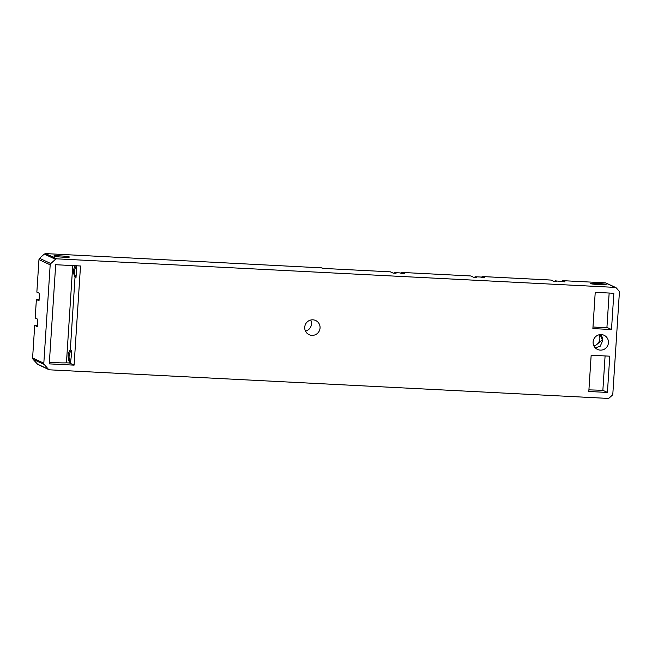 <?xml version="1.0" encoding="UTF-8"?>
<svg xmlns="http://www.w3.org/2000/svg" width="652" height="652" viewBox="0 0 652 652"><rect width="100%" height="100%" fill="white"/><g stroke="black" fill="none" stroke-linecap="round" stroke-linejoin="round"><path stroke-width="0.98" d="M53.945 256.138A7.808 0.562 -176.3 0 1 53.823 256.024A7.808 0.562 -176.3 0 1 60.929 255.918A7.808 0.562 -176.3 0 1 69.275 256.921A7.808 0.562 -176.3 0 1 69.397 257.035A7.808 0.562 -176.3 0 1 62.29 257.141A7.808 0.562 -176.3 0 1 53.945 256.138M562.383 280.645L605.333 282.846L562.35 280.637L565.072 281.9L555.349 280.849L556.678 281.468L553.76 281.322L551.038 280.058L482.04 276.529L481.681 277.573M482.04 276.529L484.762 277.793L481.844 277.646L480.508 277.018L475.039 276.741L476.367 277.361L473.45 277.214L470.703 275.951M401.754 272.422L470.752 275.959L401.754 272.422L404.46 273.685L401.534 273.538L400.198 272.911L394.721 272.634L396.066 273.253L393.14 273.106L390.393 271.843M606.026 283.017A1.858 1.826 115 0 0 605.333 282.846L615.113 287.402L56.822 258.836L45.599 253.595L321.517 267.858A1.858 1.826 -65 0 1 322.186 268.021A1.858 1.858 0 0 0 321.493 267.85L309.097 267.214M605.895 284.386C608.161 285.242 591.877 284.411 590.565 283.596C588.3 282.74 604.583 283.571 605.895 284.386L606.018 284.492M615.113 287.402A1.858 1.826 -65 0 1 616.368 288.013L618.952 290.955A1.858 1.826 -65 0 1 619.4 292.292L612.823 393.987A1.858 1.826 -65 0 1 612.204 395.267L609.261 397.924A1.858 1.826 -65 0 1 607.933 398.405L49.642 369.831A1.858 1.826 -65 0 1 48.387 369.228L44.271 364.533A1.858 1.826 -65 0 1 43.823 363.197L50.18 264.834A1.858 1.826 -65 0 1 50.799 263.555L55.493 259.309A1.858 1.826 -65 0 1 56.113 258.942A1.858 1.826 115 0 1 56.822 258.836M555.349 280.849L555.292 281.403M475.039 276.741L474.982 277.296M401.73 272.422L401.371 273.457M394.721 272.634L394.672 273.188M322.846 268.388L390.442 271.843L322.74 268.38M322.634 268.38L321.493 267.85M37.734 364.419L33.048 359.293L44.271 364.533M45.599 253.595L44.279 254.076L39.576 258.314L38.957 259.594L36.854 292.129L39.495 293.359L39.022 300.759L36.382 299.529L35.184 318.029L37.824 319.26L37.343 326.66L34.703 325.429L32.6 357.964L33.048 359.293M34.703 325.429L37.417 325.568M36.382 299.529L39.087 299.667M592.88 328.584L595.227 292.324L613.842 293.278L611.494 329.537L592.88 328.584M588.813 391.485L591.16 355.226L609.775 356.179L607.428 392.439L588.813 391.485M608.446 342.748A7.808 7.653 -65 0 1 597.476 349.423A7.808 7.653 -65 0 1 593.116 341.958A7.808 7.653 -65 0 1 604.078 335.275A7.808 7.653 -65 0 1 608.446 342.748M74.092 365.144L49.275 363.873L55.681 264.72L80.506 265.983L74.092 365.144L69.471 362.985L66.439 362.83A13.382 0.97 -176.3 0 1 49.381 362.145M320.059 327.989A7.808 7.653 -65 0 1 309.089 334.672A7.808 7.653 -65 0 1 304.728 327.206A7.808 7.653 -65 0 1 315.69 320.523A7.808 7.653 -65 0 1 320.059 327.989M562.35 280.637L561.991 281.68M601.283 334.582L602.521 338.575L602.309 339.879L600.133 334.615M594.249 346.554L602.309 339.879L602.342 341.412L600.256 346.179L595.3 347.891M611.494 329.537L606.931 327.41A13.382 0.97 -176.3 0 1 592.986 326.962M609.155 293.041L606.931 327.41M588.919 389.855L602.864 390.303L605.089 355.935M602.864 390.303L607.428 392.439M75.167 265.714A11.149 10.937 115 0 0 75.037 276.994L76.023 277.459L76.822 265.185M75.037 276.994L70.326 349.822A11.149 10.937 115 0 0 69.536 362.096L70.522 362.553L71.247 356.571L71.312 350.287L70.326 349.822M69.471 362.985L69.536 362.096M310.694 320.034A7.808 7.653 -65 0 1 305.511 331.151M599.082 334.794A7.808 7.653 -65 0 1 593.899 345.91M72.731 265.592L66.439 362.83M76.023 277.459A11.149 10.937 -65 0 1 76.406 265.78M70.522 362.553A11.149 10.937 -65 0 1 71.312 350.287M482.064 276.538L551.062 280.067M605.309 282.838L605.284 282.838A1.858 1.858 0 0 1 606.001 283.009L615.781 287.573M37.164 363.987L48.387 369.228M32.6 357.964L43.823 363.197M38.957 259.594L50.18 264.834M39.576 258.314L50.799 263.555M44.279 254.076L55.493 259.309M322.968 268.388L322.186 268.021M37.759 364.427L48.981 369.668"/></g></svg>
